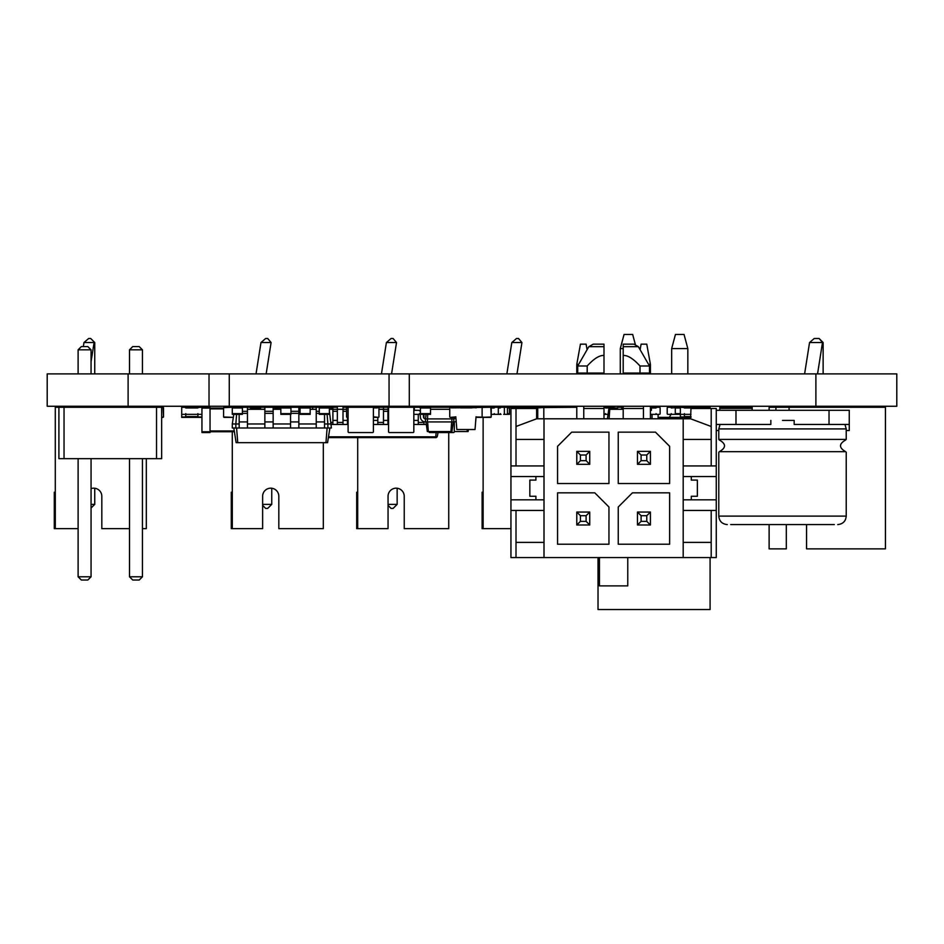 <?xml version="1.0" encoding="UTF-8"?>
<svg xmlns="http://www.w3.org/2000/svg" width="944" height="944" viewBox="0 0 944 944"><rect width="100%" height="100%" fill="white"/><g stroke="black" fill="none" stroke-linecap="round" stroke-linejoin="round"><path stroke-width="1.42" d="M420.422 407.973L420.422 414.345L430.535 414.345L430.535 407.265L420.422 407.265L420.422 407.973L430.535 407.973M453.58 417.378L453.793 418.9A2.018 2.018 0 0 0 455.822 416.882L450.359 417.378A0.602 0.602 0 0 1 449.745 416.776L449.745 407.879A0.602 0.602 0 0 1 450.359 407.265L451.267 407.879L490.809 407.265L491.222 416.977L481.511 417.378L490.809 417.378M451.763 417.378L451.869 418.9L453.793 418.9A2.018 2.018 0 0 0 455.822 416.882L456.825 429.52L475.033 429.52L476.047 416.776A0.602 0.602 0 0 0 476.649 417.378L481.511 417.378A0.602 0.602 0 0 0 482.113 416.776L482.113 407.879A0.602 0.602 0 0 0 481.511 407.265L490.809 407.265M491.222 407.678L491.222 416.977M430.535 409.295L449.745 409.295M426.11 414.345L425.473 418.9L451.869 418.9L451.869 421.933L453.793 421.933L453.793 418.9M427.715 414.345L427.396 421.933L451.869 421.933M423.455 414.345L423.455 416.882A2.018 2.018 0 0 0 425.473 418.9L425.473 421.933L427.396 421.933M420.422 407.69A5.062 5.062 0 0 0 418.393 407.265L414.345 407.265L414.345 410.298L418.393 410.298A2.018 2.018 0 0 1 420.422 412.327M413.838 414.345L419.407 414.345L419.407 413.637A0.708 0.708 0 0 0 420.115 414.345L420.422 416.882A5.062 5.062 0 0 0 425.473 421.933M458.477 407.879A5.062 5.062 0 0 1 460.873 407.265L464.92 407.572M456.176 421.331A5.062 5.062 0 0 1 453.793 421.933M425.98 421.933L427.325 431.538L451.94 431.538L453.285 421.933M427.644 421.933L428.328 431.538M451.621 421.933L450.949 431.538M419.667 407.43A0.708 0.708 0 0 1 420.115 407.265L418.263 407.265M683.196 465.935L716.26 465.935L716.26 476.555L683.196 476.555M641.106 455.008L641.106 460.672L637.471 464.318L637.471 451.362L641.106 455.008L646.77 455.008L650.416 451.362L650.416 464.318L646.77 460.672L646.77 455.008M637.471 524.994L650.416 524.994L646.77 521.359L641.106 521.359L637.471 524.994L637.471 512.049L650.416 512.049L650.416 524.994M535.909 476.555L535.909 480.095L529.844 480.095L529.844 496.273L535.909 496.273L535.909 499.813M716.26 476.555L716.26 510.433L711.198 510.433L711.198 557.562L716.26 557.562L716.26 510.433M716.26 499.813L683.196 499.813M711.198 465.935L711.198 439.432L683.196 439.432L683.196 542.399L711.198 542.399M683.196 510.433L711.198 510.433M608.951 483.529L608.951 432.151L571.722 432.151L557.562 446.311L557.562 483.529L608.951 483.529M669.638 483.529L669.638 446.311L655.478 432.151L618.249 432.151L618.249 483.529L669.638 483.529M586.094 455.008L589.729 451.362L589.729 464.318L586.094 460.672L586.094 455.008L580.43 455.008L580.43 460.672L586.094 460.672M640.103 349.728L641.106 344.159L646.77 344.159L650.416 364.384L650.416 373.895M623.205 346.684L638.356 346.684L633.967 344.159L623.205 344.159L623.205 373.895M544.004 465.935L516.002 465.935L516.002 426.487L536.629 418.794L690.571 418.794L711.198 426.487L711.198 439.432M516.002 465.935L510.94 465.935L510.94 499.813L544.004 499.813M588.761 364.313L587.192 366.001C593.953 358.626 599.558 355.121 603.995 355.487L603.995 373.895M580.43 460.672L576.784 464.318L576.784 451.362L589.729 451.362M576.784 451.362L580.43 455.008M623.205 418.794L623.205 406.262M627.76 557.562L627.76 585.882L599.44 585.882L599.44 557.562M576.784 524.994L589.729 524.994L586.094 521.359L580.43 521.359L576.784 524.994L576.784 512.049L580.43 515.695L586.094 515.695L589.729 512.049L589.729 524.994M587.097 349.728L586.094 344.159L580.43 344.159L576.784 364.384L578.625 364.384M637.471 451.362L650.416 451.362M576.784 464.318L589.729 464.318M583.758 418.794L583.758 408.481L603.995 408.481L603.995 406.262M603.995 344.159L593.233 344.159L603.995 344.159L603.995 355.487M632.409 492.839L618.249 506.999L618.249 544.216L669.638 544.216L669.638 492.839L632.409 492.839M637.471 512.049L641.106 515.695L646.77 515.695L650.416 512.049M641.106 460.672L646.77 460.672M637.471 464.318L650.416 464.318M646.77 515.695L646.77 521.359M516.002 439.432L544.004 439.432L544.004 557.562L683.196 557.562L683.196 542.399M557.562 492.839L557.562 544.216L608.951 544.216L608.951 506.999L594.791 492.839L557.562 492.839M643.442 418.794L643.442 408.481L623.205 408.481M716.26 465.935L716.26 408.481L690.973 408.481L690.571 418.794M691.291 499.813L691.291 496.273L697.356 496.273L697.356 480.095L691.291 480.095L691.291 476.555M603.995 346.684L588.844 346.684L577.693 366.001L587.192 366.001L587.192 373.081L603.995 373.081M536.629 418.794L536.629 408.481L510.94 408.481L510.94 465.935M650.416 418.794L650.416 406.262M648.575 364.384L650.416 364.384M683.196 439.432L683.196 418.794M544.004 439.432L544.004 418.794M516.002 426.487L516.002 408.481M544.004 557.562L510.94 557.562L510.94 510.433L516.002 510.433L516.002 542.399L544.004 542.399M580.43 521.359L580.43 515.695M711.198 408.481L711.198 426.487M603.995 418.794L603.995 408.481M510.94 476.555L544.004 476.555M516.002 557.562L516.002 542.399M638.356 346.684L649.507 366.001L649.507 373.081L623.205 373.081M649.507 366.001L640.008 366.001C633.247 358.626 627.642 355.121 623.205 355.487M638.439 364.313L640.008 366.001L640.008 373.081M576.784 418.794L576.784 406.262M576.784 373.895L576.784 364.384M641.106 521.359L641.106 515.695M516.002 510.433L544.004 510.433M576.784 512.049L589.729 512.049M586.094 515.695L586.094 521.359M510.94 499.813L510.94 510.433M577.693 366.001L577.693 373.081L587.192 373.081M683.196 557.562L711.198 557.562M264.662 409.295L264.863 407.265L247.458 407.265L250.502 407.265L247.458 407.265L247.458 427.998L331.415 427.998L329.385 411.183M651.431 407.973L656.08 407.973A0.708 0.708 0 0 1 656.788 407.265L659.419 407.265A0.708 0.708 0 0 1 660.127 407.973L660.127 413.637A0.708 0.708 0 0 1 659.419 414.345L656.788 414.345A0.708 0.708 0 0 1 656.08 413.637L656.08 414.345L650.416 414.345M614.202 407.973L614.202 407.265L604.797 407.265A0.708 0.708 0 0 1 605.505 407.973L617.647 407.973A0.708 0.708 0 0 1 618.355 407.265L620.987 407.265A0.708 0.708 0 0 1 621.695 407.973L621.695 409.295M603.995 414.345L604.797 414.345A0.708 0.708 0 0 0 605.505 413.637L605.505 414.345L608.066 414.345M223.999 407.265L232.295 407.265L223.598 407.678L223.598 416.977L233.333 417.378M233.711 414.345L233.711 415.018L233.711 414.345M223.598 407.678L223.598 416.977M223.999 417.378L233.298 417.378M185.767 417.378L197.898 417.378L181.72 417.378L181.72 407.265L189.815 407.419M185.767 407.572L197.898 407.572M188.328 407.572L195.337 407.572M700.519 407.678L700.578 408.481L705.64 408.481M695.527 407.678L710.089 407.265L710.089 408.481M705.64 407.973L705.64 407.265M658.098 417.378L680.353 417.378L680.353 407.265L685.415 407.678M680.353 417.378L690.973 417.378M680.353 414.345L675.302 414.345L675.302 407.973L680.353 407.973L680.353 413.637A0.708 0.708 0 0 0 681.061 414.345L683.692 414.345A0.708 0.708 0 0 0 684.4 413.637L684.4 417.378M696.542 407.265L684.4 407.973A0.708 0.708 0 0 0 683.692 407.265L681.061 407.265A0.708 0.708 0 0 0 680.353 407.973L680.353 413.637L680.353 407.973M680.353 416.977L690.973 416.977M696.601 407.678L696.542 407.973A0.708 0.708 0 0 1 697.25 407.265L699.87 407.265A0.708 0.708 0 0 1 700.578 407.973L700.578 407.973M511.447 408.481L511.447 407.265L517.513 407.265L517.513 408.481M511.447 407.879L576.383 407.265A0.814 0.814 0 0 1 576.784 407.371M547.862 407.265L537.738 407.879L537.738 418.794M543.815 407.879L543.815 418.794M413.838 431.75L413.838 408.079L413.838 431.75A0.814 0.814 0 0 1 413.035 432.553L389.365 432.553L413.035 432.553M413.035 407.265L389.365 407.265L413.035 407.265A0.814 0.814 0 0 1 413.838 408.079M389.365 407.265A0.814 0.814 0 0 0 388.562 408.079L388.562 431.75A0.814 0.814 0 0 0 389.365 432.553M388.562 408.079L388.562 431.75M373.387 431.75L373.387 408.079L373.387 431.75A0.814 0.814 0 0 1 372.573 432.553L348.914 432.553L372.573 432.553M372.573 407.265L348.914 407.265L372.573 407.265A0.814 0.814 0 0 1 373.387 408.079M348.914 407.265A0.814 0.814 0 0 0 348.1 408.079L348.1 431.75A0.814 0.814 0 0 0 348.914 432.553M348.1 408.079L348.1 431.75M454.3 417.378L454.3 418.841L454.3 417.378M454.3 431.75L454.3 421.909L454.3 431.75A0.814 0.814 0 0 1 453.486 432.553L429.827 432.553L453.486 432.553M451.267 407.265L455.209 407.265A0.602 0.602 0 0 1 455.822 407.879L455.822 407.265L468.956 407.572M429.013 431.75L429.013 431.75A0.814 0.814 0 0 0 429.827 432.553M526.646 407.879A0.814 0.814 0 0 1 527.425 407.265L537.738 407.265L527.425 407.265M543.815 407.265L576.383 407.265M607.44 418.794L608.774 409.295L623.205 409.295M609.765 409.295L609.104 418.794M650.416 407.265L651.431 407.265L651.431 410.298L650.416 410.298M675.302 414.345L671.255 414.345L671.255 413.637A0.708 0.708 0 0 1 670.547 414.345L667.915 414.345A0.708 0.708 0 0 1 667.207 413.637L667.207 407.973A0.708 0.708 0 0 1 667.915 407.265L670.547 407.265A0.708 0.708 0 0 1 671.255 407.973L680.353 407.265M684.4 407.973L696.542 407.973M684.4 414.345L690.973 414.345M576.784 407.265L571.12 407.265M559.993 407.265L551.898 407.265M373.069 407.43A0.602 0.602 0 0 1 373.482 407.265L378.343 407.265A0.602 0.602 0 0 1 378.945 407.879L378.945 416.776A0.602 0.602 0 0 1 378.343 417.378L373.387 416.776M371.57 407.265L377.435 407.265L377.435 407.879L373.364 407.879M348.124 407.879L347.191 407.265A0.602 0.602 0 0 0 346.578 407.879L346.578 416.776A0.602 0.602 0 0 0 347.191 417.378L348.1 417.378M377.435 417.378L373.482 417.378A0.602 0.602 0 0 1 373.387 417.378M329.385 409.295L332.902 409.295L332.902 407.265L337.35 407.265L337.35 409.295L343.014 409.295L343.014 407.265L352.041 407.265M451.267 417.378L455.209 417.378A0.602 0.602 0 0 0 455.822 416.776L455.822 416.977M476.024 416.977L490.207 417.378M499.305 407.973L499.305 407.265L476.649 407.265A0.602 0.602 0 0 0 476.047 407.879L476.047 407.265L472 407.265L472 407.879M460.33 407.879L471.54 407.879M186.475 407.265L189.107 407.265L186.475 407.265A0.708 0.708 0 0 0 185.897 407.572M511.447 407.265L509.418 407.265L509.418 414.345L503.659 414.345A0.708 0.708 0 0 0 504.367 413.637L504.367 407.973A0.708 0.708 0 0 0 503.659 407.265L501.028 407.265A0.708 0.708 0 0 0 500.32 407.973L498.302 407.973L498.302 413.637A0.708 0.708 0 0 1 497.594 414.345L494.963 414.345A0.708 0.708 0 0 1 494.255 413.637L494.255 414.345L491.222 414.345M523.59 407.879A0.708 0.708 0 0 1 524.286 407.265L526.917 407.265A0.708 0.708 0 0 1 527.165 407.312M300.062 407.678L298.847 407.265L298.847 427.998L290.551 427.998L290.551 421.933L298.847 421.933M299.649 407.265L298.847 407.265L300.062 407.265L300.062 414.345L310.175 414.345L310.175 413.637L300.062 413.637M161.66 407.265L58.906 407.265L58.906 458.654L161.66 458.654L161.66 407.265L163.111 407.265L161.66 407.265M156.527 407.265L156.527 458.654M64.039 407.265L64.039 458.654M91.061 373.895L91.061 349.823L78.116 349.823L78.116 373.895M78.116 406.262L78.116 407.265M91.061 406.262L91.061 407.265M142.45 373.895L142.45 349.823L129.505 349.823L129.505 373.895M129.505 406.262L129.505 407.265M142.45 406.262L142.45 407.265M78.116 458.654L78.116 576.784L81.361 580.017L87.827 580.017L91.061 576.784L78.116 576.784M91.061 458.654L91.061 576.784M129.505 458.654L129.505 576.784L132.738 580.017L139.205 580.017L142.45 576.784L129.505 576.784M142.45 458.654L142.45 576.784M78.116 349.823L81.361 346.578L87.827 346.578L91.061 349.823M129.505 349.823L132.738 346.578L139.205 346.578L142.45 349.823M829.033 410.298L829.033 424.458L849.258 424.458L849.258 430.535L849.258 410.298L789.078 410.298L789.078 407.265L885.437 407.265L885.437 548.865L806.554 548.865L806.554 524.593L806.554 544.818M789.078 407.265L769.124 407.265L769.124 410.298M769.124 524.593L769.124 548.865L786.317 548.865L786.317 524.593M804.607 373.895L809.551 342.542L823.133 342.542L823.133 373.895M810.188 407.265L810.188 406.262M823.133 406.262L823.133 407.265M809.551 342.542L814.235 338.495L819.097 338.495L822.507 342.483L817.551 373.895M819.097 338.495L823.133 342.542M201.945 408.079L210.04 408.079L210.04 407.265L201.945 407.265L201.945 432.553L210.04 432.553L210.04 431.75L234.313 431.75L234.525 432.553M223.598 408.079L210.04 408.079L210.04 431.75L201.945 431.75M312.676 409.295L312.676 407.265L300.062 407.265M323.32 442.665L323.32 528.64L278.822 528.64L278.822 496.273A8.095 8.095 0 0 0 271.742 488.249L271.742 504.367L262.633 504.367M232.295 431.75L232.295 528.64L262.633 528.64L262.633 496.273A8.095 8.095 0 0 1 270.727 488.178A8.095 8.095 0 0 1 278.822 496.273M232.295 528.64L231.28 528.64L231.28 492.225L232.295 492.225M261.618 407.265L261.618 406.262M271.742 406.262L271.742 407.265M256.036 373.895L260.981 342.542L271.093 342.542L266.149 373.895M271.093 342.542L267.695 338.495L265.665 338.495L260.981 342.542M271.742 504.367L267.695 508.415L265.665 508.415L262.633 505.382M273.158 407.265L273.158 427.998L264.863 427.998L264.863 407.265L280.84 407.265L280.84 414.345L290.953 414.345L290.953 413.637L280.84 413.637M273.158 407.678L280.439 407.265L274.775 407.265M280.439 407.265L274.775 407.678L274.775 409.295M197.969 407.678L197.898 407.973A0.708 0.708 0 0 1 198.606 407.265L201.237 407.265L198.606 407.265M198.606 414.345L201.237 414.345L198.606 414.345A0.708 0.708 0 0 1 197.898 413.637L197.898 416.977L201.945 416.977M201.945 407.265L185.767 407.973A0.708 0.708 0 0 0 185.059 407.265L182.428 407.265L185.059 407.265M201.945 417.378L197.898 417.378M197.898 414.345L185.767 414.345L185.767 416.977L181.72 416.977M471.54 407.678L476.047 407.678M163.111 407.265L163.513 416.977L163.513 407.678L163.513 416.977L161.66 417.378L163.111 417.378M163.513 407.678L163.513 416.977M462.902 407.265L468.566 407.265M280.84 407.265L290.953 407.265L290.953 413.637M329.385 407.265L329.385 414.345L319.273 414.345L319.273 407.265L332.418 407.265L332.418 407.973A0.708 0.708 0 0 1 332.902 407.312M310.175 407.265L310.175 413.637M181.72 413.637L181.72 407.973L181.72 413.637A0.708 0.708 0 0 0 182.428 414.345L185.059 414.345L182.428 414.345M201.945 413.637L201.945 407.973L201.945 413.637A0.708 0.708 0 0 1 201.237 414.345M201.945 407.973A0.708 0.708 0 0 0 201.237 407.265M197.898 407.973L185.767 407.973M185.767 414.345L185.767 413.637A0.708 0.708 0 0 1 185.059 414.345M181.72 407.973A0.708 0.708 0 0 1 182.428 407.265M498.302 407.973A0.708 0.708 0 0 0 497.594 407.265L494.963 407.265A0.708 0.708 0 0 0 494.255 407.973L491.222 407.973M500.32 414.345L501.028 414.345A0.708 0.708 0 0 1 500.32 413.637L500.32 414.345L494.255 414.345M687.362 407.678A0.708 0.708 0 0 0 686.725 407.265L685.415 407.265M393.589 407.265L388.055 407.265L388.055 409.295M398.038 407.265L403.702 407.265M509.418 407.265L499.305 407.265M509.418 407.973L507.4 407.973L507.4 413.637A0.708 0.708 0 0 1 506.692 414.345L504.061 414.345A0.708 0.708 0 0 1 503.86 414.322M507.4 407.973A0.708 0.708 0 0 0 506.692 407.265L504.061 407.265A0.708 0.708 0 0 0 503.86 407.301M319.273 407.973L332.418 407.973M260.615 407.265L260.615 409.295M260.615 407.973L250.502 407.973L250.502 409.295M250.502 407.973L250.502 407.265M242.407 407.265L242.407 414.345L232.295 414.345L232.295 407.265L247.458 407.265M58.906 407.265L55.295 407.265L55.295 528.64L54.28 528.64L54.28 492.225L55.295 492.225M146.32 458.654L146.32 528.64L142.45 528.64M129.505 528.64L101.822 528.64L101.822 496.273A8.095 8.095 0 0 0 94.742 488.249L94.742 504.367L91.061 504.367M91.061 488.638A8.095 8.095 0 0 1 101.822 496.273M78.116 528.64L55.295 528.64M94.742 406.262L94.742 407.265M83.343 346.578L83.981 342.542L94.093 342.542L91.061 361.741M83.981 342.542L88.665 338.495L90.695 338.495L94.742 342.542L94.742 373.895M90.695 338.495L94.742 342.542M94.742 504.367L91.061 508.037M448.742 407.265L430.535 407.265M413.814 407.867L413.814 407.265L408.15 407.265M388.055 407.265L387.925 409.295L388.562 409.295M378.945 409.295L383.476 409.295L383.476 407.265L377.812 407.265M373.352 407.265L370.862 407.265M362.767 407.265L357.705 407.265M448.742 432.553L448.742 528.64L404.233 528.64L404.233 496.273A8.095 8.095 0 0 0 397.153 488.249L397.153 504.367L388.055 504.367M357.705 437.615L357.705 528.64L388.055 528.64L388.055 496.273A8.095 8.095 0 0 1 396.138 488.178A8.095 8.095 0 0 1 404.233 496.273M357.705 528.64L356.702 528.64L356.702 492.225L357.705 492.225M387.04 407.265L387.04 406.262M397.153 406.262L397.153 407.265M381.447 373.895L386.403 342.542L396.515 342.542L391.559 373.895M396.515 342.542L393.105 338.495L391.087 338.495L386.403 342.542M397.153 504.367L393.105 508.415L391.087 508.415L388.055 505.382M533.702 407.265L517.513 407.265M510.94 528.64L482.113 528.64L482.113 492.225L483.127 492.225M483.127 417.378L483.127 528.64M512.462 407.265L512.462 406.262M522.575 406.262L522.575 407.265M506.869 373.895L511.813 342.542L521.938 342.542L516.982 373.895M521.938 342.542L518.527 338.495L516.498 338.495L511.813 342.542M418.263 422.44L423.927 422.44M387.925 422.44L388.562 422.44M377.812 422.44L383.476 422.44M347.463 422.44L348.1 422.44M337.35 422.44L343.014 422.44M331.167 422.44L332.902 422.44M312.676 407.265L316.24 407.265L316.24 427.998L324.535 427.998L324.535 414.345M418.263 414.345L418.263 424.458L413.838 424.458L426.334 424.458L423.927 424.458L423.927 421.697M331.415 424.458L348.1 424.458M377.812 417.378L377.812 424.458L373.387 424.458L388.562 424.458M436.163 432.553L435.715 436.812L437.178 436.824L436.199 437.615L328.37 437.615L435.302 437.615L435.715 436.824L328.5 436.812M423.927 414.345L423.927 418.18M332.902 409.295L332.902 424.458L337.35 424.458L337.35 409.295L332.902 409.295M346.578 409.295L343.014 409.295L343.014 424.458L347.463 424.458L347.463 417.378M383.476 420.422L383.476 409.295L387.925 409.295L387.925 424.458L383.476 424.458L383.476 420.422L387.925 420.422M438.087 432.553L437.178 436.812L436.199 437.615L437.178 436.824M383.476 407.265L387.925 407.265M451.444 407.265L455.822 407.265M658.098 414.345L658.098 418.794M656.092 407.879L652.033 407.973M652.033 414.345L652.033 418.794M658.098 407.265L651.431 407.265M651.431 407.879L652.033 407.265M623.205 407.879L622.698 409.295M623.205 407.265L622.698 407.879M468.401 429.52L468.118 431.538L454.3 431.538M454.807 417.378L454.807 418.629M467.268 429.52L467.127 431.538M239.174 414.345L239.174 427.998L247.458 427.998L235.835 427.998L235.835 423.962L239.174 423.962M247.458 409.295L264.863 409.295M273.158 409.295L280.84 409.295M298.847 409.295L300.062 409.295M310.175 409.295L316.24 409.295M327.108 414.345L327.875 423.962L331.415 423.962M324.535 423.962L327.875 423.962L327.875 427.998M298.847 423.962L316.24 423.962M273.158 423.962L290.551 423.962M247.458 423.962L264.863 423.962M236.59 414.345L235.835 423.962L232.295 423.962L232.295 427.998L235.835 427.998M242.407 411.313L247.458 411.313M233.817 414.345L232.295 423.962M327.108 427.998L325.951 442.665L327.568 442.665L329.893 427.998M236.59 427.998L237.746 442.665L325.951 442.665M290.551 414.345L290.551 421.933M233.805 427.998L236.13 442.665L237.746 442.665M264.863 411.313L273.158 411.313M316.24 411.313L319.273 411.313M316.24 407.265L319.273 407.265M290.953 411.313L298.847 411.313M290.953 407.265L298.847 407.265M687.834 348.607L684.046 334.447L675.456 334.447L671.656 348.607L687.834 348.607L687.834 373.895M687.834 406.262L687.834 407.678M671.656 348.607L671.656 373.895M671.656 406.262L671.656 407.973M671.255 414.038L669.32 417.378M635.312 344.336L632.669 334.447L624.067 334.447L620.279 348.607L620.279 373.895M620.279 406.262L620.279 407.265M620.279 348.607L623.205 348.607M695.527 407.265L693.911 407.678M598.024 557.562L598.024 609.553L710.089 609.553L710.089 557.562M719.8 408.386L752.167 408.386L752.167 407.265L719.8 407.265L719.8 410.298M752.167 408.386L752.167 410.298M782.505 420.422L794.175 420.422L782.505 420.422M829.033 424.458L794.175 424.458L794.175 420.422M789.078 410.298L735.978 410.298L735.978 424.458L770.847 424.458L770.847 420.422M846.225 430.535L849.258 430.535M716.26 430.535L718.785 430.535M735.978 410.298L716.26 410.298M735.978 424.458L716.26 424.458M775.933 407.265L775.933 410.298M730.703 524.593L834.319 524.593M47.2 373.895L896.8 373.895L896.8 406.262L47.2 406.262L47.2 373.895M815.887 373.895L815.887 406.262M128.113 373.895L128.113 406.262M409.295 373.895L409.295 406.262M209.025 373.895L209.025 406.262M389.058 373.895L389.058 406.262M229.262 373.895L229.262 406.262M420.422 413.637L430.535 413.637M684.4 416.575L690.973 416.575M536.629 408.481L537.738 408.481M675.302 413.637L680.353 413.637M210.04 408.882L223.598 408.882M210.04 430.936L234.277 430.936M274.775 408.079L280.84 408.079M197.898 416.575L185.767 416.575M455.822 407.678L458.89 407.678M290.953 407.973L280.84 407.973M329.385 413.637L319.273 413.637M310.175 407.973L300.062 407.973M509.418 413.637L507.4 413.637M242.407 407.973L232.295 407.973M242.407 413.637L232.295 413.637M413.838 420.422L418.263 420.422M332.902 420.422L337.35 420.422M332.902 411.313L337.35 411.313M343.014 420.422L347.463 420.422M343.014 411.313L346.578 411.313M383.476 411.313L387.925 411.313M373.387 420.422L377.812 420.422M239.174 421.933L247.458 421.933M242.407 413.342L247.458 413.342M264.863 421.933L273.158 421.933M264.863 413.342L273.158 413.342M316.24 421.933L324.535 421.933M316.24 413.342L319.273 413.342M290.953 413.342L298.847 413.342M846.225 428.918L718.785 428.918L718.785 439.408L846.225 439.408L846.225 428.918L844.974 424.458M718.785 439.408L846.225 439.408M719.316 439.998C726.231 443.892 726.231 447.786 719.316 451.68L845.694 451.68C838.791 447.786 838.791 443.892 845.694 439.998M719.316 451.68L845.694 451.68M718.785 452.259L718.785 516.097L846.225 516.097C845.777 521.206 842.945 524.038 837.729 524.593M583.758 373.081L583.758 373.895M583.758 406.262L583.758 408.481M643.442 408.481L643.442 406.262M643.442 373.895L643.442 373.081M588.844 346.684L593.233 344.159M718.785 428.918L720.048 424.458M846.225 452.259L846.225 516.097M718.785 516.097C719.245 521.206 722.077 524.038 727.281 524.593"/></g></svg>
